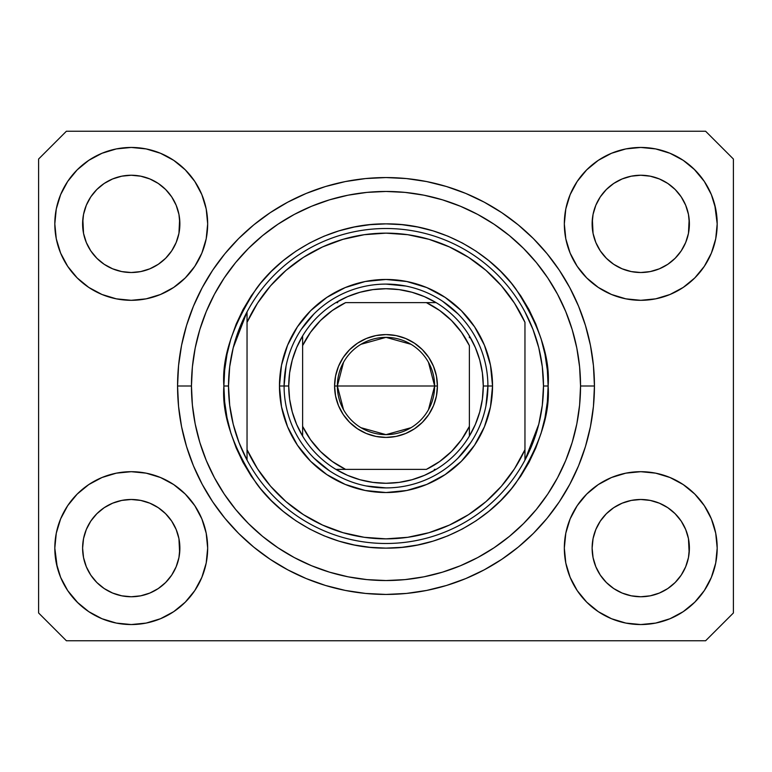 <?xml version="1.0" encoding="UTF-8"?>
<svg xmlns="http://www.w3.org/2000/svg" width="772" height="772" viewBox="0 0 772 772"><rect width="100%" height="100%" fill="white"/><g stroke="black" fill="none" stroke-linecap="round" stroke-linejoin="round"><path stroke-width="1.16" d="M594.44 386L594.44 386A208.44 208.44 0 0 1 386 594.44A208.44 208.44 0 0 1 177.56 386L178.564 365.571L181.565 345.335L186.535 325.495L193.425 306.233L202.177 287.744L212.686 270.2L224.874 253.766L238.606 238.606L253.766 224.874L270.2 212.686L287.744 202.177L306.233 193.425L325.495 186.535L345.335 181.565L365.571 178.564L386 177.56L406.429 178.564L426.665 181.565L446.505 186.535L465.767 193.425L484.256 202.177L501.8 212.686L518.234 224.874L533.394 238.606L547.126 253.766L559.314 270.2L569.823 287.744L578.575 306.233L585.466 325.495L590.435 345.335L593.436 365.571L594.44 386L593.436 406.429L590.435 426.665L585.466 446.505L578.575 465.767L569.823 484.256L559.314 501.8L547.126 518.234L533.394 533.394L518.234 547.126L501.8 559.314L484.256 569.823L465.767 578.575L446.505 585.466L426.665 590.435L406.429 593.436L386 594.44L365.571 593.436L345.335 590.435L325.495 585.466L306.233 578.575L287.744 569.823L270.2 559.314L253.766 547.126L238.606 533.394L224.874 518.234L212.686 501.8L202.177 484.256L193.425 465.767L186.535 446.505L181.565 426.665L178.564 406.429L177.56 386A208.44 208.44 0 0 1 386 177.56A208.44 208.44 0 0 1 594.44 386L594.43 383.78L594.44 386L580.544 386L594.44 386L594.401 390.092M594.363 380.21L594.401 381.908L594.363 380.21M380.21 594.363L386 594.44L380.21 594.363M600.288 196.899L595.83 205.265L600.317 196.86L606.367 189.487L600.317 196.86L606.367 189.487L613.74 183.437L606.367 189.487L613.74 183.437L622.145 178.95L613.74 183.437L622.145 178.95L631.274 176.18L622.145 178.95L631.274 176.18L640.76 175.244L650.246 176.18L640.76 175.244L650.246 176.18L659.375 178.95L650.285 176.18L659.375 178.95L667.78 183.437L659.433 178.969M606.387 258.282A48.636 48.636 0 0 0 622.135 268.81L613.74 264.323L622.145 268.81A48.636 48.636 0 0 0 631.255 271.58L622.107 268.791M90.768 196.899L86.31 205.265L90.797 196.86L96.847 189.487L90.797 196.86L96.847 189.487L104.22 183.437L96.847 189.487L104.22 183.437L112.625 178.95L104.22 183.437L112.625 178.95L121.754 176.18L112.625 178.95L121.754 176.18L131.24 175.244L140.726 176.18L131.24 175.244L140.726 176.18L149.855 178.95L140.765 176.18L149.855 178.95L158.26 183.437L149.913 178.969M96.867 258.282A48.636 48.636 0 0 0 112.615 268.81L104.22 264.323L112.625 268.81A48.636 48.636 0 0 0 121.735 271.58L112.587 268.791M96.954 258.369L90.797 250.9L86.31 242.495L83.54 233.366L86.31 242.485L83.54 233.366L82.836 219.113L82.604 223.88A48.636 48.636 0 0 1 131.24 175.244A48.636 48.636 0 0 1 179.876 223.88L179.644 228.647L179.876 223.88A48.636 48.636 0 0 1 131.24 272.516A48.636 48.636 0 0 1 82.604 223.88A48.636 48.636 0 0 0 82.836 228.647L83.54 233.366A48.636 48.636 0 0 0 96.838 258.253M121.764 271.58A48.636 48.636 0 0 0 140.716 271.58M158.376 264.246L149.855 268.81L140.726 271.58A48.636 48.636 0 0 0 165.613 258.282M165.642 258.253A48.636 48.636 0 0 0 178.94 233.385L176.17 242.495L178.94 233.366L176.17 242.495L171.683 250.9L176.17 242.495L171.683 250.9L165.633 258.273L171.683 250.9L165.633 258.273L158.26 264.323L165.633 258.273L158.26 264.323L149.797 268.839M149.855 178.95L158.26 183.437L165.633 189.487L171.683 196.86L176.17 205.265L178.94 214.394L176.17 205.265L178.94 214.394L179.876 223.957M606.474 258.369L600.317 250.9L595.83 242.495L593.06 233.366L595.83 242.485L593.06 233.366L592.356 219.113L592.124 223.88A48.636 48.636 0 0 1 640.76 175.244A48.636 48.636 0 0 1 689.396 223.88L689.164 228.647L689.396 223.88A48.636 48.636 0 0 1 640.76 272.516A48.636 48.636 0 0 1 592.124 223.88A48.636 48.636 0 0 0 592.356 228.647L593.06 233.366A48.636 48.636 0 0 0 606.358 258.253M631.284 271.58A48.636 48.636 0 0 0 650.236 271.58M667.896 264.246L659.375 268.81L650.246 271.58A48.636 48.636 0 0 0 675.133 258.282M675.162 258.253A48.636 48.636 0 0 0 688.46 233.385L685.69 242.495L688.46 233.366L685.69 242.495L681.203 250.9L685.69 242.495L681.203 250.9L675.153 258.273L681.203 250.9L675.153 258.273L667.78 264.323L675.153 258.273L667.78 264.323L659.317 268.839M659.375 178.95L667.78 183.437L675.153 189.487L681.203 196.86L685.69 205.265L688.46 214.394L685.69 205.265L688.46 214.394L689.396 223.957M592.356 552.877A48.636 48.636 0 0 0 592.356 552.887L592.124 548.12L593.06 557.606L595.83 566.735L593.06 557.606L592.124 548.12A48.636 48.636 0 0 1 640.76 499.484A48.636 48.636 0 0 1 689.396 548.12L689.396 548.197M640.731 596.756A48.636 48.636 0 0 0 640.741 596.756L631.274 595.82A48.636 48.636 0 0 0 631.255 595.82L622.135 593.05L631.274 595.82L622.145 593.05L613.74 588.563L622.145 593.05L613.74 588.563L606.367 582.513L600.317 575.14L595.83 566.735L593.06 557.606M675.133 513.718A48.636 48.636 0 0 0 659.384 503.19L650.246 500.42L659.375 503.19L667.78 507.677L659.375 503.19L667.78 507.677L675.153 513.727L681.203 521.1L685.69 529.505L688.46 538.634L685.69 529.505L688.46 538.634L689.155 552.916A48.636 48.636 0 0 0 689.164 552.877L689.396 548.12L688.46 557.606L685.69 566.735L688.46 557.606L685.69 566.735L681.203 575.14L685.69 566.735L681.203 575.14L675.153 582.513L681.203 575.14L675.153 582.513L667.78 588.563L675.153 582.513L667.78 588.563L659.375 593.05L667.78 588.563L659.375 593.05L650.246 595.82A48.636 48.636 0 0 0 650.275 595.82L640.76 596.756A48.636 48.636 0 0 0 640.789 596.756M82.836 552.877A48.636 48.636 0 0 0 82.836 552.887L82.604 548.12L83.54 557.606L86.31 566.735L83.54 557.606L82.604 548.12A48.636 48.636 0 0 1 131.24 499.484A48.636 48.636 0 0 1 179.876 548.12L179.876 548.197M131.211 596.756A48.636 48.636 0 0 0 131.221 596.756L121.754 595.82A48.636 48.636 0 0 0 121.735 595.82L112.615 593.05L121.754 595.82L112.625 593.05L104.22 588.563L112.625 593.05L104.22 588.563L96.847 582.513L90.797 575.14L86.31 566.735L83.54 557.606M165.613 513.718A48.636 48.636 0 0 0 149.864 503.19L140.726 500.42L149.855 503.19L158.26 507.677L149.855 503.19L158.26 507.677L165.633 513.727L171.683 521.1L176.17 529.505L178.94 538.634L176.17 529.505L178.94 538.634L179.635 552.916A48.636 48.636 0 0 0 179.644 552.877L179.876 548.12L178.94 557.606L176.17 566.735L178.94 557.606L176.17 566.735L171.683 575.14L176.17 566.735L171.683 575.14L165.633 582.513L171.683 575.14L165.633 582.513L158.26 588.563L165.633 582.513L158.26 588.563L149.855 593.05L158.26 588.563L149.855 593.05L140.726 595.82A48.636 48.636 0 0 0 140.755 595.82L131.24 596.756A48.636 48.636 0 0 0 131.269 596.756M77.2 494.08L88.78 484.575L101.991 477.511L116.331 473.159L131.24 471.692L146.149 473.159L160.489 477.511L173.7 484.575L185.28 494.08L194.785 505.66L201.849 518.871L206.201 533.211L207.668 548.12A76.428 76.428 0 0 1 131.24 624.548A76.428 76.428 0 0 1 54.812 548.12L56.279 533.211L60.631 518.871L67.695 505.66L77.2 494.08L82.604 489.158M715.721 533.211L717.188 548.12A76.428 76.428 0 0 1 640.76 624.548A76.428 76.428 0 0 1 564.332 548.12L565.799 533.211L570.151 518.871L577.215 505.66L586.72 494.08L598.3 484.575L611.511 477.511L625.851 473.159L640.76 471.692L655.669 473.159L670.009 477.511L683.22 484.575L694.8 494.08L704.305 505.66L711.369 518.871L715.721 533.211L717.188 548.12L715.721 563.029L711.369 577.369L704.305 590.58L694.8 602.16L683.22 611.665L670.009 618.729L655.669 623.081L640.76 624.548L625.851 623.081L611.511 618.729L598.3 611.665L586.72 602.16L577.215 590.58L570.151 577.369L565.799 563.029L564.332 548.12A76.428 76.428 0 0 1 640.76 471.692A76.428 76.428 0 0 1 717.188 548.12L715.721 563.029M714.756 204.734L717.188 223.88A76.428 76.428 0 0 1 640.76 300.308A76.428 76.428 0 0 1 564.332 223.88L565.799 208.971L570.151 194.631L577.215 181.42L586.72 169.84L598.3 160.335L611.511 153.271L625.851 148.919L640.76 147.452L655.669 148.919L670.009 153.271L683.22 160.335L694.8 169.84L704.305 181.42L711.369 194.631L715.721 208.971L717.188 223.88L715.721 238.789L711.369 253.129L704.305 266.34L694.8 277.92L689.396 282.841M56.279 238.789L54.812 223.88A76.428 76.428 0 0 1 131.24 147.452A76.428 76.428 0 0 1 207.668 223.88A76.428 76.428 0 0 1 131.24 300.308A76.428 76.428 0 0 1 54.812 223.88L56.279 208.971L60.631 194.631L67.695 181.42L77.2 169.84L88.78 160.335L101.991 153.271L116.331 148.919L131.24 147.452L146.149 148.919L160.489 153.271L173.7 160.335L185.28 169.84L194.785 181.42L201.849 194.631L206.201 208.971L207.668 223.88L206.201 238.789L201.849 253.129L194.785 266.34L185.28 277.92L173.7 287.425L160.489 294.489L146.149 298.841L131.24 300.308L116.331 298.841L101.991 294.489L88.78 287.425L77.2 277.92L67.695 266.34L60.631 253.129L56.279 238.789L54.812 223.88L56.279 208.971M388.21 594.43L385.99 594.44M149.855 268.81L158.26 264.323M112.625 268.81L121.754 271.58L112.625 268.81L104.22 264.323L112.625 268.81M659.375 268.81L667.78 264.323M622.145 268.81L631.274 271.58L622.145 268.81L613.74 264.323L622.145 268.81M689.396 548.12L689.164 543.353L689.396 548.12A48.636 48.636 0 0 1 640.76 596.756A48.636 48.636 0 0 1 592.124 548.12L593.06 538.634L595.83 529.505L593.06 538.634L595.83 529.505L600.317 521.1L595.83 529.505A48.636 48.636 0 0 0 593.06 538.615L592.124 547.676M179.876 548.12L179.644 543.353L179.876 548.12A48.636 48.636 0 0 1 131.24 596.756A48.636 48.636 0 0 1 82.604 548.12L83.54 538.634L86.31 529.505L83.54 538.634L86.31 529.505L90.797 521.1L86.31 529.505A48.636 48.636 0 0 0 83.54 538.615L82.604 547.676M90.768 521.139L96.847 513.727L90.797 521.1L96.847 513.727L104.22 507.677L96.847 513.727L104.22 507.677L112.625 503.19L104.22 507.677L112.625 503.19L121.754 500.42L112.625 503.19A48.636 48.636 0 0 0 96.867 513.718M600.288 521.139L606.367 513.727L600.317 521.1L606.367 513.727L613.74 507.677L606.367 513.727L613.74 507.677L622.145 503.19L613.74 507.677L622.145 503.19L631.274 500.42L622.145 503.19A48.636 48.636 0 0 0 606.387 513.718M592.124 223.803L593.06 214.394L595.83 205.265L593.06 214.394L595.83 205.265L600.317 196.86M689.396 223.88L689.164 219.113A48.636 48.636 0 0 0 689.164 219.113L688.46 233.366L689.164 228.647M82.604 223.803L83.54 214.394L86.31 205.265L83.54 214.394L86.31 205.265L90.797 196.86M179.876 223.88L179.644 219.113A48.636 48.636 0 0 0 179.644 219.113L178.94 233.366L179.644 228.647M705.608 640.76L66.392 640.76L38.6 612.968L38.6 159.032L66.392 131.24L705.608 131.24L733.4 159.032L733.4 612.968L705.608 640.76L733.4 612.968L733.4 159.032L705.608 131.24L66.392 131.24L38.6 159.032L38.6 612.968L66.392 640.76L705.608 640.76M57.244 567.266L54.812 548.12A76.428 76.428 0 0 1 131.24 471.692A76.428 76.428 0 0 1 207.668 548.12L206.201 563.029L201.849 577.369L194.785 590.58L185.28 602.16L173.7 611.665L160.489 618.729L146.149 623.081L131.24 624.548L116.331 623.081L101.991 618.729L88.78 611.665L77.2 602.16L67.695 590.58L60.631 577.369L56.279 563.029L54.812 548.12L56.279 533.211M689.396 489.158L694.8 494.08M82.604 282.841L77.2 277.92M694.8 277.92L683.22 287.425L670.009 294.489L655.669 298.841L640.76 300.308L625.851 298.841L611.511 294.489L598.3 287.425L586.72 277.92L577.215 266.34L570.151 253.129L565.799 238.789L564.332 223.88A76.428 76.428 0 0 1 640.76 147.452A76.428 76.428 0 0 1 717.188 223.88L715.721 238.789M594.43 383.78L594.401 381.908M585.466 325.495L584.25 321.625M465.767 193.425L446.505 186.535L465.767 193.425M325.495 186.535L306.233 193.425L325.495 186.535M193.425 306.233L192.151 309.398M186.535 446.505L187.75 450.375M306.233 578.575L325.495 585.466L306.233 578.575M446.505 585.466L465.767 578.575L446.505 585.466M578.575 465.767L579.849 462.602M88.78 160.335L86.715 161.763M67.695 181.42L75.511 171.577M140.726 271.58L131.24 272.516L121.754 271.58L131.24 272.516L140.726 271.58M96.847 258.273L104.22 264.323L96.847 258.273L90.797 250.9L86.31 242.495M704.305 181.42L693.999 169.039M598.3 160.335L586.72 169.84M570.151 194.631L568.385 199.321M704.305 266.34L705.714 264.149M650.246 271.58L640.76 272.516L631.274 271.58L640.76 272.516L650.246 271.58M606.367 258.273L613.74 264.323L606.367 258.273L600.317 250.9L595.83 242.495M683.22 611.665L685.285 610.237M704.305 590.58L696.489 600.423M650.236 500.42A48.636 48.636 0 0 0 640.779 499.484L631.274 500.42A48.636 48.636 0 0 0 622.155 503.18L631.274 500.42L640.76 499.484L650.246 500.42L659.375 503.19A48.636 48.636 0 0 0 650.265 500.42L640.76 499.484A48.636 48.636 0 0 0 631.284 500.42M67.695 505.66L66.286 507.851M67.695 590.58L78.001 602.961M173.7 611.665L185.28 602.16M201.849 577.369L203.615 572.679M140.716 500.42A48.636 48.636 0 0 0 131.259 499.484L121.754 500.42A48.636 48.636 0 0 0 112.635 503.18L121.754 500.42L131.24 499.484L140.726 500.42L149.855 503.19A48.636 48.636 0 0 0 140.745 500.42L131.24 499.484A48.636 48.636 0 0 0 121.764 500.42M77.2 169.84L78.001 169.039M179.876 164.918L185.28 169.84M694.8 169.84L696.489 171.577M694.8 602.16L693.999 602.961M592.124 607.082L586.72 602.16M613.74 588.563L606.367 582.513L600.346 575.179M77.2 602.16L75.511 600.423M104.22 588.563L96.847 582.513L90.826 575.179M179.644 543.353L178.94 538.634A48.636 48.636 0 0 0 165.642 513.747M96.838 513.747A48.636 48.636 0 0 0 86.31 529.495L90.797 521.1M82.836 543.353A48.636 48.636 0 0 0 82.604 548.101L82.836 543.353M165.526 513.631L171.683 521.1L176.17 529.505M689.164 543.353L688.46 538.634A48.636 48.636 0 0 0 675.162 513.747M606.358 513.747A48.636 48.636 0 0 0 595.83 529.495L600.317 521.1M592.356 543.353A48.636 48.636 0 0 0 592.124 548.101L592.356 543.353M675.046 513.631L681.203 521.1L685.69 529.505M667.78 183.437L675.153 189.487L681.203 196.86L685.69 205.265M640.76 175.244L631.303 176.17M158.26 183.437L165.633 189.487L171.683 196.86L176.17 205.265M131.24 175.244L121.783 176.17M158.26 507.677L165.633 513.727L171.683 521.1M178.94 214.394L179.644 219.113M82.836 219.113L83.54 214.394M667.78 507.677L675.153 513.727L681.203 521.1M688.46 214.394L689.164 219.113M592.356 219.113L593.06 214.394M600.317 575.14L595.83 566.735M650.246 595.82L640.76 596.756L631.274 595.82M689.164 552.887L688.46 557.606M90.797 575.14L86.31 566.735M140.726 595.82L131.24 596.756L121.754 595.82M179.644 552.887L178.94 557.606M279.464 386L284.096 386L279.464 386L281.51 365.214L287.57 345.229L297.423 326.817L310.672 310.672L326.817 297.423L345.229 287.57L365.214 281.51L386 279.464L406.786 281.51L426.771 287.57L445.183 297.423L461.328 310.672L474.577 326.817L484.43 345.229L490.49 365.214L492.536 386A106.536 106.536 0 0 1 386 492.536A106.536 106.536 0 0 1 279.464 386A106.536 106.536 0 0 1 386 279.464A106.536 106.536 0 0 1 492.536 386L490.49 406.786L484.43 426.771L474.577 445.183L461.328 461.328L445.183 474.577L426.771 484.43L406.786 490.49L386 492.536L365.214 490.49L345.229 484.43L326.817 474.577L310.672 461.328L297.423 445.183L287.57 426.771L281.51 406.786L279.464 386M487.904 386L492.536 386L487.904 386A101.904 101.904 0 0 0 386 284.096A101.904 101.904 0 0 0 284.096 386L288.728 386A97.272 97.272 0 0 1 302.624 335.897L296.631 347.603L292.27 360.003L289.616 372.886L288.728 386L289.616 399.114L292.27 411.997L296.631 424.397L302.624 436.103A97.272 97.272 0 0 1 288.728 386L284.096 386A101.904 101.904 0 0 1 386 284.096A101.904 101.904 0 0 1 487.904 386A101.904 101.904 0 0 1 386 487.904A101.904 101.904 0 0 1 284.096 386A101.904 101.904 0 0 0 386 487.904A101.904 101.904 0 0 0 487.904 386L483.272 386L487.904 386L485.945 405.879M223.88 386L228.512 386A157.488 157.488 0 0 1 524.96 311.888A157.488 157.488 0 0 1 543.488 386L548.12 386C550.282 414.178 539.474 446.602 515.696 483.272C490.818 518.089 441.034 548.767 386 548.12C330.966 548.767 281.182 518.089 256.304 483.272C232.526 446.602 221.718 414.178 223.88 386L224.662 401.894L226.997 417.633L230.857 433.063L236.222 448.04L243.026 462.418L251.199 476.073L260.675 488.85L271.368 500.632L283.15 511.325L295.927 520.801L309.582 528.974L323.96 535.778L338.937 541.143L354.367 545.003L370.106 547.338L386 548.12L401.894 547.338L417.633 545.003L433.063 541.143L448.04 535.778L462.418 528.974L476.073 520.801L488.85 511.325L500.632 500.632L511.325 488.85L520.801 476.073L528.974 462.418L535.778 448.04L541.143 433.063L545.003 417.633L547.338 401.894L548.12 386L547.338 370.106L545.003 354.367L541.143 338.937L535.778 323.96L528.974 309.582L520.801 295.927L511.325 283.15L500.632 271.368L488.85 260.675L476.073 251.199L462.418 243.026L448.04 236.222L433.063 230.857L417.633 226.997L401.894 224.662L386 223.88L370.106 224.662L354.367 226.997L338.937 230.857L323.96 236.222L309.582 243.026L295.927 251.199L283.15 260.675L271.368 271.368L260.675 283.15L251.199 295.927L243.026 309.582L236.222 323.96L230.857 338.937L226.997 354.367L224.662 370.106L223.88 386C221.718 357.822 232.526 325.398 256.304 288.728C281.182 253.911 330.966 223.233 386 223.88C441.034 223.233 490.818 253.911 515.696 288.728C539.474 325.398 550.282 357.822 548.12 386L543.488 386A157.488 157.488 0 0 1 524.96 460.112L538.788 424.195L542.311 405.242L543.488 386L542.311 366.758L538.788 347.805L532.969 329.422L524.96 311.888A157.488 157.488 0 0 0 247.04 311.888L247.04 449.68L257.501 468.787L270.576 486.215L285.997 501.607L303.444 514.644L322.571 525.076L342.98 532.68L364.268 537.302L386 538.856L407.732 537.302L429.02 532.68L449.429 525.076L468.556 514.644L486.003 501.607L501.424 486.215L514.499 468.787L524.96 449.68L524.96 322.32L514.499 303.213L501.424 285.785L486.003 270.393L468.556 257.356L449.429 246.924L429.02 239.32L407.732 234.698L386 233.144L364.268 234.698L342.98 239.32L322.571 246.924L303.444 257.356L285.997 270.393L270.576 285.785L257.501 303.213L247.04 322.32A152.856 152.856 0 0 1 524.96 322.32L524.96 449.68A152.856 152.856 0 0 1 247.04 449.68L247.04 460.112A157.488 157.488 0 0 1 228.512 386L223.88 386M177.56 386L191.456 386A194.544 194.544 0 0 1 386 191.456A194.544 194.544 0 0 1 580.544 386L579.608 405.068L576.809 423.953L572.168 442.472L565.731 460.45L557.577 477.704L547.753 494.08L536.386 509.414L523.561 523.561L509.414 536.386L494.08 547.753L477.704 557.577L460.45 565.731L442.472 572.168L423.953 576.809L405.068 579.608L386 580.544L366.932 579.608L348.047 576.809L329.528 572.168L311.55 565.731L294.296 557.577L277.92 547.753L262.586 536.386L248.439 523.561L235.614 509.414L224.247 494.08L214.423 477.704L206.269 460.45L199.832 442.472L195.191 423.953L192.392 405.068L191.456 386L192.392 366.932L195.191 348.047L199.832 329.528L206.269 311.55L214.423 294.296L224.247 277.92L235.614 262.586L248.439 248.439L262.586 235.614L277.92 224.247L294.296 214.423L311.55 206.269L329.528 199.832L348.047 195.191L366.932 192.392L386 191.456L405.068 192.392L423.953 195.191L442.472 199.832L460.45 206.269L477.704 214.423L494.08 224.247L509.414 235.614L523.561 248.439L536.386 262.586L547.753 277.92L557.577 294.296L565.731 311.55L572.168 329.528L576.809 348.047L579.608 366.932L580.544 386A194.544 194.544 0 0 1 386 580.544A194.544 194.544 0 0 1 191.456 386L177.56 386M524.96 460.112A157.488 157.488 0 0 1 247.04 460.112A157.488 157.488 0 0 0 524.96 460.112L524.96 449.68L524.96 460.112L532.969 442.578L538.788 424.195M585.466 446.505L584.25 450.375M193.425 465.767L192.151 462.602M186.535 325.495L187.75 321.625M578.575 306.233L579.849 309.398M458.057 313.943L442.617 301.273M405.879 286.055L386 284.096M313.943 313.943L301.273 329.383M286.055 366.121L284.096 386M313.943 458.057L329.383 470.727M366.121 485.945L386 487.904M458.057 458.057L470.727 442.617M247.04 311.888L233.212 347.805L229.689 366.758L228.512 386L229.689 405.242L233.212 424.195L239.03 442.578L247.04 460.112L247.04 311.888L239.03 329.422L233.212 347.805M343.54 409.729L337.364 386A48.636 48.636 0 0 0 386 434.636A48.636 48.636 0 0 0 434.636 386L437.415 386A51.415 51.415 0 0 1 386 437.415A51.415 51.415 0 0 1 334.585 386L434.636 386A48.636 48.636 0 0 1 386 434.636A48.636 48.636 0 0 1 337.364 386L343.54 362.271M428.46 362.271L434.636 386L428.46 409.729M411.042 427.698L386 434.636L360.958 427.698M302.624 436.103L302.624 426.385A92.64 92.64 0 0 0 345.615 469.376L426.385 469.376A92.64 92.64 0 0 0 469.376 426.385L469.376 345.615A92.64 92.64 0 0 0 426.385 302.624L345.615 302.624A92.64 92.64 0 0 0 302.624 345.615L302.624 426.385L310.508 439.693L320.496 451.504L332.307 461.492L345.615 469.376L335.897 469.376A97.272 97.272 0 0 1 302.624 436.103A97.272 97.272 0 0 0 335.897 469.376L426.385 469.376L439.693 461.492L451.504 451.504L461.492 439.693L469.376 426.385L469.376 436.103A97.272 97.272 0 0 1 335.897 469.376L347.603 475.369L360.003 479.73L372.886 482.384L386 483.272L399.114 482.384L411.997 479.73L424.397 475.369L436.103 469.376A97.272 97.272 0 0 0 469.376 436.103L475.369 424.397L479.73 411.997L482.384 399.114L483.272 386A97.272 97.272 0 0 1 469.376 436.103L469.376 345.615L461.492 332.307L451.504 320.496L439.693 310.508L426.385 302.624L436.103 302.624A97.272 97.272 0 0 1 483.272 386L482.384 372.886L479.73 360.003L475.369 347.603L469.376 335.897A97.272 97.272 0 0 0 436.103 302.624L345.615 302.624L332.307 310.508L320.496 320.496L310.508 332.307L302.624 345.615L302.624 335.897A97.272 97.272 0 0 1 436.103 302.624L424.397 296.631L411.997 292.27L399.114 289.616L386 288.728L372.886 289.616L360.003 292.27L347.603 296.631L335.897 302.624A97.272 97.272 0 0 0 302.624 335.897L302.624 434.279M469.376 335.897L469.376 337.721M335.897 302.624L337.721 302.624M436.103 469.376L434.279 469.376M437.415 386L436.431 396.026L433.497 405.676L428.75 414.564L422.352 422.352L414.564 428.75L405.676 433.497L396.026 436.431L386 437.415L375.974 436.431L366.324 433.497L357.436 428.75L349.648 422.352L343.25 414.564L338.503 405.676L335.569 396.026L334.585 386L335.569 375.974L338.503 366.324L343.25 357.436L349.648 349.648L357.436 343.25L366.324 338.503L375.974 335.569L386 334.585L396.026 335.569L405.676 338.503L414.564 343.25L422.352 349.648L428.75 357.436L433.497 366.324L436.431 375.974L437.415 386L337.364 386A48.636 48.636 0 0 1 386 337.364A48.636 48.636 0 0 1 434.636 386A48.636 48.636 0 0 0 386 337.364A48.636 48.636 0 0 0 337.364 386L334.585 386A51.415 51.415 0 0 1 386 334.585A51.415 51.415 0 0 1 437.415 386M360.958 344.302L386 337.364L411.042 344.302"/></g></svg>
